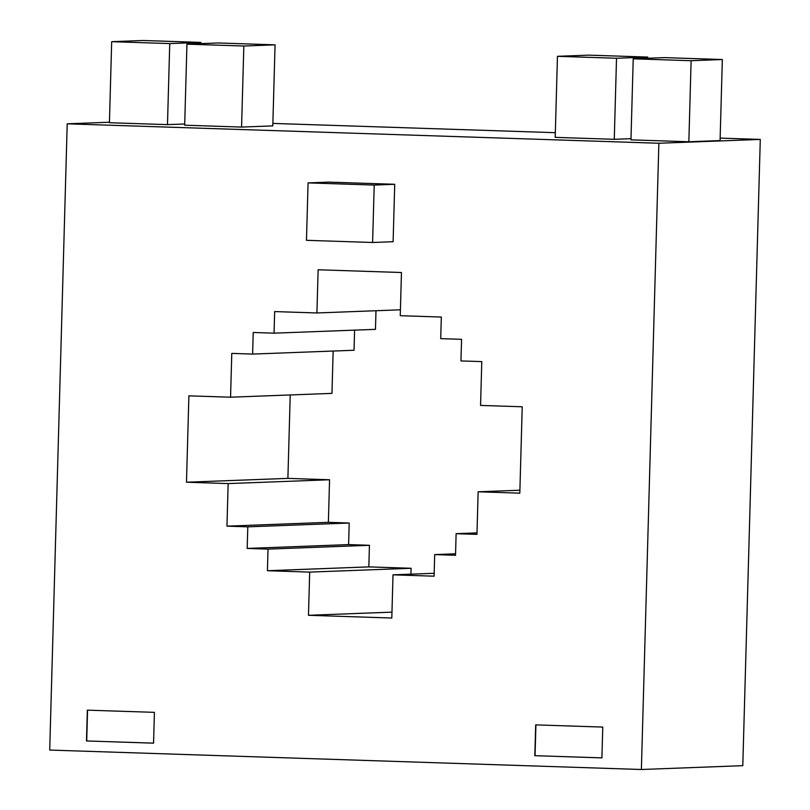 <?xml version="1.0" encoding="UTF-8"?>
<svg xmlns="http://www.w3.org/2000/svg" width="810" height="810" viewBox="0 0 810 810"><rect width="100%" height="100%" fill="white"/><g stroke="black" fill="none" stroke-linecap="round" stroke-linejoin="round"><path stroke-width="1.21" d="M67.21 123.819L658.874 143.248L641.378 769.5L49.714 750.07L67.21 123.819L109.431 122.229M641.378 769.5L742.79 765.673L760.286 139.421L658.874 143.248M760.286 139.421L720.141 138.105M555.326 132.688L272.869 123.414M184.71 123.981L167.478 124.639L109.421 122.725L111.679 41.674L169.746 43.588L167.478 124.639M243.84 46.018L275.066 44.844L272.798 125.894L241.572 127.069L184.68 125.196L186.948 44.155L243.84 46.018L241.572 127.069M691.112 60.709L722.338 59.525L720.08 140.576L688.854 141.76L630.96 139.857L633.228 58.806L691.112 60.709L688.854 141.76M631 138.672L614.263 139.31L555.194 137.366L557.462 56.315L616.521 58.259L614.263 139.31M441.328 317.044L400.251 315.697L401.456 272.514L318.127 269.77L316.923 312.964L274.661 311.577L274.053 333.173L253.216 332.485L252.619 354.081L231.781 353.393L230.556 397.204L188.892 395.837L186.482 482.213L228.147 483.59L226.962 526.156L247.789 526.844L247.192 548.431L268.019 549.119L267.421 570.716L309.683 572.103L308.478 615.296L391.807 618.03L393.012 574.837L434.089 576.183L434.686 554.597L455.524 555.275L456.121 533.679L476.958 534.367L478.143 491.791L519.817 493.158L522.227 406.782L480.563 405.415L481.788 361.604L460.951 360.926L461.558 339.329L440.721 338.641L441.328 317.044M86.478 740.958L87.338 710.157L154.416 712.354L153.556 743.165L86.478 740.958L153.556 743.145M534.833 755.679L535.693 724.879L602.772 727.076L601.911 757.887L534.833 755.679L601.911 757.866M372.6 242.484L393.113 241.714L394.723 184.285L328.587 182.118L308.073 182.888L374.21 185.065L372.6 242.484L306.474 240.317L308.073 182.888M274.053 333.173L375.465 329.346L375.982 310.736M252.619 354.081L354.031 350.254L354.588 330.126M230.556 397.204L331.968 393.376L333.153 351.044M410.933 574.158L411.095 568.276L368.833 566.889L369.431 545.292L348.604 544.603L349.201 523.017L328.374 522.328L329.559 479.753L287.894 478.386L290.223 394.956M535.916 724.889L535.056 755.679M87.571 710.167L86.71 740.958M400.423 309.815L316.923 312.964M287.894 478.386L186.482 482.213M329.559 479.753L228.147 483.59M328.374 522.328L226.962 526.156M349.201 523.017L247.789 526.844M348.604 544.603L247.192 548.431M369.431 545.292L268.019 549.119M368.833 566.889L267.421 570.716M411.095 568.276L309.683 572.103M391.969 612.137L308.478 615.296M434.17 573.288L393.012 574.837M455.564 553.807L434.686 554.597M476.999 532.889L456.121 533.679M519.899 490.222L478.143 491.791M394.723 184.285L374.21 185.065M647.716 58.259L647.747 57.075L588.678 55.141L557.462 56.315M647.747 57.075L616.521 58.259M722.338 59.525L664.453 57.621L633.228 58.806M275.066 44.844L218.163 42.97L186.948 44.155M200.931 43.618L200.961 42.404L169.746 43.588M200.961 42.404L142.904 40.5L111.679 41.674"/></g></svg>
